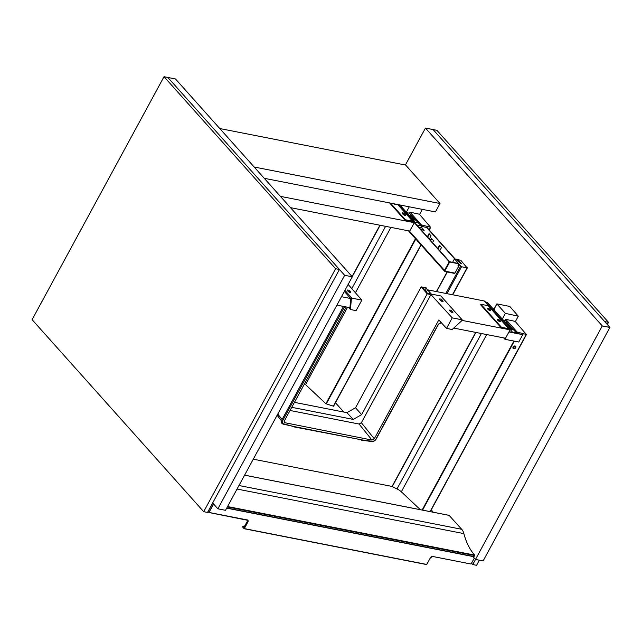 <?xml version="1.0" encoding="UTF-8"?>
<svg xmlns="http://www.w3.org/2000/svg" width="642" height="642" viewBox="0 0 642 642"><rect width="100%" height="100%" fill="white"/><g stroke="black" fill="none" stroke-linecap="round" stroke-linejoin="round"><path stroke-width="0.96" d="M293.266 426.4L283.018 424.105A0.634 0.417 -75.2 0 0 283.483 423.832L293.266 426.4L361.807 439.874L292.824 426.681M346.247 306.964L284.278 421.088L284.245 422.58L371.999 440.067L359.079 424.041L290.04 410.471M346.905 412.662L355.532 407.774L361.631 414.644L353.244 419.403L346.905 412.662L294.453 402.357M353.244 419.403L291.757 407.317M359.079 424.041L361.366 422.741L430.959 294.582L452.241 317.878L446.527 328.399L452.169 329.507L461.598 320.88L462.168 319.828L452.241 317.878M371.999 440.067L374.286 438.767L438.799 319.941L446.527 328.399M282.095 419.547L277.769 414.05M376.068 438.815L438.366 324.13M462.168 319.828L440.837 295.954L427.556 293.346L422.492 287.68L426.545 288.25L426.176 287.833L421.184 286.854L427.219 293.843L430.959 294.582M425.213 290.714L426.545 288.25M439.89 299.734A1.589 0.53 -151.5 0 1 439.818 299.645A1.589 0.53 -151.5 0 1 439.529 299.036A1.589 0.53 -151.5 0 1 440.717 299.108A1.589 0.53 -151.5 0 1 442.186 300.119A1.589 0.53 -151.5 0 1 442.274 300.199L442.884 300.889A1.589 0.53 -151.5 0 1 443.092 301.411A1.589 0.53 -151.5 0 1 441.969 301.371A1.589 0.53 -151.5 0 1 440.5 300.424L439.89 299.734M442.274 300.199L441.704 301.258A1.589 0.53 28.5 0 0 441.616 301.17L442.186 300.119M450.323 311.41L449.713 310.728A1.589 0.53 -151.5 0 1 449.504 310.206A1.589 0.53 -151.5 0 1 450.628 310.247A1.589 0.53 -151.5 0 1 452.096 311.193L452.706 311.884A1.589 0.53 -151.5 0 1 452.915 312.405A1.589 0.53 -151.5 0 1 451.791 312.357A1.589 0.53 -151.5 0 1 450.323 311.41A1.589 0.53 28.5 0 1 451.527 312.245L452.096 311.193M441.616 301.17A1.589 0.53 28.5 0 0 440.348 300.247M361.631 414.644L427.219 293.843M355.532 407.774L421.184 286.854M348.141 284.446L361.823 300.111L356.117 310.632L350.476 309.524L351.326 299.212L351.896 298.161L361.823 300.111M349.409 307.582L349.922 308.16L350.709 298.53L351.326 299.212M348.598 307.422L350.476 309.524M344.353 291.42L350.709 298.53L341.48 296.716M344.931 290.369L351.896 298.161M349.93 291.123L350.54 291.805A1.589 0.53 -151.5 0 1 350.741 292.335A1.589 0.53 -151.5 0 1 349.625 292.287A1.589 0.53 -151.5 0 1 348.157 291.34L347.539 290.649A1.589 0.53 -151.5 0 1 347.338 290.128A1.589 0.53 -151.5 0 1 348.462 290.176A1.589 0.53 -151.5 0 1 349.93 291.123L349.36 292.174A1.589 0.53 28.5 0 0 348.157 291.34M453.725 328.078L505.519 338.254L510.085 329.844L509.355 329.025M488.474 305.656L484.301 300.986L427.532 289.831L431.336 294.092M461.879 320.366L510.085 329.844M426.352 291.998L427.532 289.831M336.914 305.127L349.954 307.695M253.277 459.174L392.061 486.443M488.153 309.516L487.543 308.826A1.589 0.53 -151.5 0 1 487.334 308.304A1.589 0.53 -151.5 0 1 488.458 308.353A1.589 0.53 -151.5 0 1 489.926 309.3L490.536 309.982A1.589 0.53 -151.5 0 1 490.745 310.511A1.589 0.53 -151.5 0 1 489.621 310.463A1.589 0.53 -151.5 0 1 488.153 309.516M490.36 310.64A1.589 0.53 28.5 0 0 490.255 310.511L489.637 309.821A1.589 0.53 28.5 0 0 487.438 308.698M497.975 320.51L497.365 319.82A1.589 0.53 -151.5 0 1 497.165 319.299A1.589 0.53 -151.5 0 1 498.28 319.347A1.589 0.53 -151.5 0 1 499.749 320.294L500.367 320.976A1.589 0.53 -151.5 0 1 500.567 321.498A1.589 0.53 -151.5 0 1 499.444 321.457A1.589 0.53 -151.5 0 1 497.975 320.51M500.182 321.634A1.589 0.53 28.5 0 0 500.078 321.506L499.46 320.815A1.589 0.53 28.5 0 0 497.261 319.692M509.082 331.689L510.542 329.065A0.955 0.658 138.2 0 0 510.534 328.295L489.966 305.279A0.955 0.658 -41.8 0 0 488.771 305.464A0.634 0.433 138.2 0 1 488.169 305.696L480.906 304.268L480.625 304.798L501.193 327.813L508.448 329.234A1.268 0.875 138.2 0 0 509.668 328.776L509.78 329.498M480.906 304.268L501.474 327.284L501.193 327.813M510.534 328.295A0.955 0.658 138.2 0 0 509.339 328.479A0.634 0.433 -41.8 0 1 508.729 328.712L501.474 327.284M509.78 326.272L507.702 323.737M503.681 337.893L504.949 339.305L518.263 341.921M511.016 329.458L511.883 327.861M509.114 331.697L516.641 333.174M520.237 334.161L508.946 331.946L504.949 339.305M505.856 323.054L506.506 321.851M514.876 348.542A1.589 1.091 -41.8 0 1 514.82 348.574A1.589 1.091 -41.8 0 1 513.311 348.526A1.589 1.091 -41.8 0 1 513.512 346.929A1.589 1.091 -41.8 0 1 515.213 346.158A1.589 1.091 -41.8 0 1 515.678 346.415A1.589 1.091 -41.8 0 1 515.566 347.908A1.589 1.091 -41.8 0 1 515.518 347.972M515.229 346.72A1.172 0.811 138.2 0 0 513.68 347.9A1.172 0.811 138.2 0 0 515.486 348.02A1.172 0.811 138.2 0 0 515.229 346.72M515.735 346.479L515.004 345.886C512.854 346.239 512.364 347.137 513.552 348.566M489.878 305.199L487.599 302.647L484.846 301.596M494.22 310.03L494.284 309.003L492.928 308.593M503.063 319.933L505.214 320.398L505.784 319.347L517.123 332.042L523.294 333.655L518.72 342.074M485.151 301.941L487.126 302.559L489.413 305.119M420.349 509.692L401.314 491.796A6.669 2.231 28.5 0 0 397.005 488.947L392.037 486.492L475.778 332.412M523.294 333.655L526.384 334.466L515.149 321.377L505.784 319.347M493.345 309.059L494.589 309.348M510.398 329.338L513.801 330.004M512.605 332.379L510.318 329.482M512.717 332.171L516.377 332.893M508.504 326.016L510.599 326.433M509.275 326.874L511.369 327.292M505.904 323.103L507.726 323.464M507.926 325.374L509.435 325.671M505.214 320.398L516.553 333.094L522.724 334.707M494.147 308.979L496.9 303.899L505.366 313.376L518.295 316.177L509.796 306.435L496.9 303.899M502.285 319.058L505.366 313.376M515.349 321.61L518.295 316.177M454.977 273.123L444.802 271.117A0.955 0.658 -41.8 0 1 444.898 270.852L449.697 262.016L457.569 263.557A1.902 1.308 -41.8 0 1 458.131 263.87A1.902 1.308 -41.8 0 1 458.139 265.419L458.059 265.579A0.634 0.433 138.2 0 0 458.252 266.197L458.484 266.245A0.634 0.433 -41.8 0 1 458.661 266.334L458.372 266.005A0.634 0.433 138.2 0 0 458.179 265.9L457.979 265.86M457.955 263.718A1.902 1.308 138.2 0 0 457.826 263.525A1.902 1.308 138.2 0 0 457.264 263.22L449.392 261.671L444.336 270.603A0.955 0.658 138.2 0 1 444.441 270.33L449.376 261.703M404.781 219.083A1.268 0.425 28.5 0 0 406.346 219.957L412.613 221.185A0.634 0.433 138.2 0 0 413.079 221.065A1.107 0.762 -41.8 0 1 414.242 221.939L413.271 221.474A1.268 0.875 -41.8 0 1 412.324 221.715L406.065 220.479A1.268 0.425 -151.5 0 1 404.492 219.604L404.781 219.083L390.513 203.113M393.771 203.755A1.589 0.53 28.5 0 0 395.809 204.276A1.589 0.53 28.5 0 0 395.833 204.156M402.277 213.417L403.048 214.276A1.589 0.53 28.5 0 0 404.516 215.222A1.589 0.53 28.5 0 0 405.632 215.271A1.589 0.53 28.5 0 0 405.431 214.749L404.661 213.89A1.589 0.53 28.5 0 0 403.192 212.943A1.589 0.53 28.5 0 0 402.077 212.895A1.589 0.53 28.5 0 0 402.277 213.417M389.59 202.928L404.492 219.604M402.173 213.288A1.589 0.53 -151.5 0 1 404.38 214.412L405.142 215.271A1.589 0.53 -151.5 0 1 405.246 215.399M395.079 204.012L395.32 204.284A1.589 0.53 -151.5 0 1 395.424 204.413M413.697 221.98L449.151 261.655M449.593 261.711L414.17 222.076M444.489 270.635L444.898 270.852M429.329 239.041L431.063 235.855L429.065 233.624L427.339 236.81M427.668 237.171L429.394 233.985M439.77 250.717L441.495 247.531L439.505 245.3L437.772 248.486M438.101 248.855L439.834 245.669M432.556 242.644L433.567 240.774L431.424 238.375L430.405 240.244M430.734 240.606L431.753 238.736M426.577 227.453L454.672 258.895M410.053 215.921L410.728 214.677M413.6 218.481L411.394 216.177M423.543 230.157L421.601 227.38L421.337 227.854M455.146 258.983L426.978 227.469M457.65 263.372L458.372 263.22L454.472 258.854L452.602 262.297M457.794 263.1L461.534 266.751L446.928 293.643M452.466 294.734L467.063 267.842L461.534 266.751M467.063 267.842L460.948 260.467L457.714 259.488L457.425 260.026M454.472 258.854L456.783 259.304L460.683 263.669L461.614 263.854L457.714 259.488M458.372 264.424L459.199 265.347L454.624 273.757L454.255 273.34M290.481 207.647L409.74 231.08L414.307 222.67L413.255 221.482M280.385 196.356L414.307 222.67M418.094 241.625A1.589 1.091 -41.8 0 1 417.541 241.352A1.589 1.091 -41.8 0 1 417.332 240.766M416.915 240.309L417.412 241.215M423.744 229.788L422.163 228.014L418.913 227.38M421.04 244.915L333.567 406.217L325.871 403.738L305.544 384.622A6.669 2.231 28.5 0 0 304.541 383.772M427.516 226.482L430.605 227.292L419.37 214.203L410.005 212.173L421.345 224.861L427.516 226.482L426.946 227.533L421.545 226.353L422.115 225.294M420.935 229.643L424.185 230.285M416.883 225.109L414.363 222.116L418.022 222.83M416.939 224.997L420.598 225.719M412.18 218.737L414.828 219.259M412.95 219.596L415.591 220.118M409.58 215.824L411.634 216.226M411.602 218.087L413.978 218.553M406.731 212.638L409.435 213.224L410.005 212.173M409.435 213.224L421.545 226.353M406.338 212.197L409.267 206.796M419.571 214.436L422.324 209.364M264.263 178.307L435.428 211.94L439.995 203.522L254.168 167.008M219.781 128.536L405.616 165.05L439.995 203.522M483.121 560.923L609.9 327.428L602.268 325.927L475.489 559.423L483.121 560.923M405.391 165.002L425.445 128.063L433.085 129.564L609.9 327.428M475.489 559.423L472.897 556.526M433.318 512.236L431.239 509.909M343.783 412.052L335.461 402.735M602.268 325.927L425.445 128.063M225.511 510.31L352.289 276.806L344.658 275.306L217.871 508.809L225.511 510.31M344.658 275.306L167.835 77.449L175.467 78.95L352.289 276.806M217.871 508.809L212.654 502.967M449.119 515.374L461.694 529.281A12.704 8.169 101.1 0 1 463.877 533.614A63.51 40.863 -78.9 0 0 474.639 555.089L473.86 556.718L226.698 508.119M608.496 322.332L436.897 130.318L433.085 129.564L604.684 321.586L608.496 322.332L607.308 324.523M471.573 563.227L472.761 564.551L476.581 565.305L479.357 560.185M472.761 564.551L475.537 559.439M32.1 319.668L164.023 76.695L167.835 77.449L339.433 269.471L207.518 512.436L203.699 511.682L32.1 319.668M164.023 76.695L335.622 268.717L203.699 511.682M335.622 268.717L339.433 269.471M431.48 556.702A1.902 1.308 138.2 0 1 432.7 556.47L471.019 564.013L432.788 556.486M471.132 563.941L474.31 558.107L471.132 563.941M214.019 504.492L213.168 504.251L208.875 512.509L247.266 519.956L208.987 512.436L208.032 511.481M213.642 504.074L208.987 512.436L207.992 511.562L208.77 512.404M284.855 422.942L284.045 421.89M375.915 439.088A3.178 2.191 -41.8 0 1 372.232 441.271L361.807 439.874M441.303 322.677L438.478 324.282L376.164 439.048C375.08 440.789 373.644 441.624 371.838 441.56L372.232 441.271M361.366 422.741L374.286 438.767M282.039 420.077L282.649 420.759A3.178 2.191 138.2 0 0 283.483 423.832M442.539 301.531L442.884 300.889M452.361 312.518L452.706 311.884M438.317 324.162L441.174 322.541M344.61 306.643L282.649 420.759M350.195 292.447L350.54 291.805M489.637 309.821L489.926 309.3M490.255 310.511L490.536 309.982M499.46 320.815L499.749 320.294M500.078 321.506L500.367 320.976M488.169 305.696L508.729 328.712M488.771 305.464L509.339 328.479M486.5 302.205L486.074 302.976M487.126 302.559L486.588 303.546M475.923 332.444L392.198 486.652M481.396 333.519L397.005 488.947M486.692 334.554L401.314 491.796M513.873 341.062L422.123 510.037M514.306 341.151L422.556 510.125M526.207 334.594L430.092 511.602M526.304 334.618L430.196 511.626M516.553 333.094L517.123 332.042M517.316 333.527L517.893 332.476M406.346 219.957L406.065 220.479M397.727 204.533L412.613 221.185M405.431 214.749L405.142 215.271M404.661 213.89L404.38 214.412M413.376 221.418L413.769 221.851M409.283 230.992L444.441 270.33M398.425 204.67L413.079 221.065M447.305 271.975L436.64 291.62M445.821 293.426L460.595 266.229M380 225.238L352.105 276.606M380.144 225.27L352.209 276.726M385.617 226.345L351.8 288.635M390.914 227.38L355.411 292.768M347.563 307.221L305.544 384.622M415.478 238.696L325.871 403.738M415.783 239.033L326.24 403.946M430.429 227.42L429.105 229.844M420.967 244.843L333.342 406.226M430.525 227.437L429.177 229.924M420.775 225.92L421.345 224.861M226.77 507.983L474.077 556.574M227.34 506.931L474.647 555.523M227.549 506.538L474.639 555.089M237.05 489.043L463.877 533.614M238.968 485.521L461.694 529.281M244.578 475.184L449.296 515.406M430.549 557.537A1.902 1.308 138.2 0 0 430.413 557.762L430.365 557.826A2.062 1.42 -41.8 0 1 432.844 556.421M426.81 564.39L430.365 557.826L426.81 564.39M244.193 528.703L426.769 564.454L244.297 528.599L247.892 521.97A2.062 1.42 138.2 0 0 247.266 519.956M208.923 512.501L247.684 520.309A1.902 1.308 -41.8 0 1 247.692 521.866L244.096 528.486L242.628 526.841L242.925 526.392L244.401 526.753L243.061 526.255L244.474 526.536L242.925 526.392M242.628 526.97L243.992 528.599M212.462 503.328L213.361 504.018L212.566 503.127M247.202 520.02A1.902 1.308 -41.8 0 1 247.684 520.309M244.433 526.689L247.298 521.416L247.892 521.97M244.145 526.881L247.298 521.416A1.902 1.308 138.2 0 0 247.451 520.132M247.282 519.868L247.331 521.352M242.628 526.841L244.12 528.711L426.601 564.567L430.429 557.818L432.74 556.494L471.019 564.013L474.342 558.139M371.838 441.56L361.406 440.155M281.485 420.823L277.111 415.27M343.518 306.427L281.782 420.117C281.605 421.633 280.056 422.348 283.018 424.105M513.311 348.526L512.83 347.988M475.698 332.395L392.037 486.492M526.432 334.586L430.292 511.642M454.801 273.452L444.786 271.478L408.448 230.831M414.234 221.041L399.862 204.95M447.097 271.935L436.424 291.58M467.368 267.794L452.714 294.782M417.541 241.352L417.051 240.814M379.92 225.222L352.057 276.55M430.654 227.412L429.249 230.005M421.104 244.995L333.567 406.217M226.682 508.151L473.86 556.718M244.594 475.152L449.215 515.357"/></g></svg>
